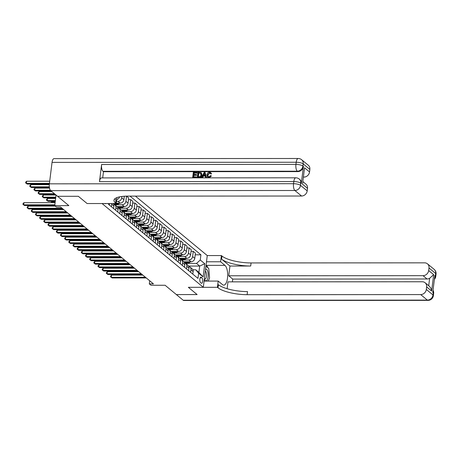 <?xml version="1.0" encoding="UTF-8"?>
<svg xmlns="http://www.w3.org/2000/svg" width="459" height="459" viewBox="0 0 459 459"><rect width="100%" height="100%" fill="white"/><g stroke="black" fill="none" stroke-linecap="round" stroke-linejoin="round"><path stroke-width="0.69" d="M104.927 203.532A2.886 1.119 90 0 0 104.996 203.601A2.886 1.119 90 0 0 105.34 203.739A2.886 1.119 90 0 0 105.754 203.532M56.055 195.035L54.73 205.632L68.85 205.626L57.593 196.297L78.351 196.297L87.112 203.544L102.059 203.538L203.308 287.305L207.261 255.56L135.416 196.113M183.21 300.243L427.369 300.111A5.41 2.1 90 0 0 428.012 300.37L183.858 300.502A5.41 2.1 -90 0 1 183.21 300.243L176.371 294.586L197.135 294.575L188.362 287.317L197.118 294.558L176.354 294.569L165.097 285.257L150.977 285.263L149.313 283.886L153.461 283.88L60.554 207.009L56.4 207.015L54.73 205.632M201.949 277.85L201.214 277.242A2.794 1.084 90 0 0 200.881 277.11A2.794 1.084 90 0 0 199.808 279.474A2.794 1.084 90 0 0 200.549 282.566L201.283 283.169A2.794 1.084 90 0 0 201.616 283.306A2.794 1.084 90 0 0 202.689 280.942A2.794 1.084 90 0 0 201.949 277.85L200.147 277.85M200.273 259.995L204.777 263.724L203.13 276.938L198.627 273.208L195.729 269.777L198.902 272.399L199.694 266.054L196.521 263.432L200.273 259.995L200.916 254.802L129.989 196.119M108.502 203.532L108.404 204.289L197.978 278.401L198.627 273.208M204.083 281.086L218.203 281.08L217.428 287.3L188.362 287.317L203.308 287.305M149.697 280.765L149.313 283.886M188.563 266.059L199.694 266.054L204.777 263.724M195.729 269.777L192.878 269.783M187.679 263.432L196.521 263.432M183.652 261.779L191.03 261.773A3.603 3.161 -50.4 0 0 194.782 258.342L195.431 253.15L193.262 251.354L191.053 251.36M183.508 259.983L188.861 259.983A3.603 3.161 -50.4 0 0 192.614 256.547L193.262 251.354M179.48 258.331L186.865 258.325A3.603 3.161 -50.4 0 0 190.611 254.888L191.26 249.702L189.091 247.906L186.882 247.906M179.343 256.535L184.696 256.529A3.603 3.161 -50.4 0 0 188.442 253.098L189.091 247.906M175.309 254.877L182.693 254.877A3.603 3.161 -50.4 0 0 186.44 251.44L187.088 246.248L184.92 244.458L182.711 244.458M175.172 253.081L180.525 253.081A3.603 3.161 -50.4 0 0 184.271 249.644L184.92 244.458M171.144 251.429L178.522 251.423A3.603 3.161 -50.4 0 0 182.269 247.992L182.917 242.8L180.748 241.004L178.54 241.009M171 249.633L176.354 249.633A3.603 3.161 -50.4 0 0 180.1 246.196L180.748 241.004M166.973 247.98L174.351 247.975A3.603 3.161 -50.4 0 0 178.103 244.538L178.746 239.351L176.577 237.555L174.374 237.555M166.829 246.185L172.182 246.179A3.603 3.161 -50.4 0 0 175.935 242.748L176.577 237.555M162.802 244.527L170.18 244.527A3.603 3.161 -50.4 0 0 173.932 241.09L174.575 235.897L172.412 234.107L170.203 234.107M162.658 242.731L168.011 242.731A3.603 3.161 -50.4 0 0 171.764 239.294L172.412 234.107M158.63 241.078L166.009 241.073A3.603 3.161 -50.4 0 0 169.761 237.642L170.409 232.449L168.241 230.653L166.032 230.659M158.493 239.282L163.846 239.282A3.603 3.161 -50.4 0 0 167.592 235.846L168.241 230.653M154.459 237.63L161.843 237.624A3.603 3.161 -50.4 0 0 165.59 234.188L166.238 229.001L164.07 227.205L161.861 227.205M154.322 235.834L159.675 235.828A3.603 3.161 -50.4 0 0 163.421 232.397L164.07 227.205M150.294 234.176L157.672 234.176A3.603 3.161 -50.4 0 0 161.419 230.739L162.067 225.547L159.898 223.757L157.689 223.757M150.15 232.38L155.503 232.38A3.603 3.161 -50.4 0 0 159.25 228.943L159.898 223.757M146.123 230.728L153.501 230.722A3.603 3.161 -50.4 0 0 157.253 227.291L157.896 222.099L155.727 220.303L153.518 220.309M145.979 228.932L151.332 228.932A3.603 3.161 -50.4 0 0 155.085 225.495L155.727 220.303M141.951 227.28L149.33 227.274A3.603 3.161 -50.4 0 0 153.082 223.837L153.725 218.65L151.556 216.855L149.353 216.855M141.808 225.484L147.161 225.478A3.603 3.161 -50.4 0 0 150.913 222.047L151.556 216.855M137.78 223.826L145.159 223.826A3.603 3.161 -50.4 0 0 148.911 220.389L149.559 215.196L147.391 213.406L145.182 213.406M137.637 222.03L142.99 222.03A3.603 3.161 -50.4 0 0 146.742 218.593L147.391 213.406M133.609 220.377L140.993 220.372A3.603 3.161 -50.4 0 0 144.74 216.941L145.388 211.748L143.219 209.952L141.011 209.958M133.471 218.582L138.825 218.582A3.603 3.161 -50.4 0 0 142.571 215.145L143.219 209.952M129.438 216.929L136.822 216.923A3.603 3.161 -50.4 0 0 140.569 213.487L141.217 208.3L139.048 206.504L136.839 206.504M129.3 215.133L134.653 215.128A3.603 3.161 -50.4 0 0 138.4 211.697L139.048 206.504M125.273 213.475L132.651 213.475A3.603 3.161 -50.4 0 0 136.398 210.038L137.046 204.846L134.877 203.056L132.668 203.056M125.129 211.679L130.482 211.679A3.603 3.161 -50.4 0 0 134.229 208.243L134.877 203.056M121.101 210.027L128.48 210.021A3.603 3.161 -50.4 0 0 132.232 206.59L132.875 201.398L130.706 199.602L128.503 199.608M120.958 208.231L126.311 208.231A3.603 3.161 -50.4 0 0 130.063 204.794L130.706 199.602M116.93 206.579L124.309 206.573A3.603 3.161 -50.4 0 0 128.061 203.136L128.704 197.949L126.541 196.154L126.007 196.154M116.787 204.783L122.14 204.777A3.603 3.161 -50.4 0 0 125.892 201.346L126.541 196.154M116.225 203.125L120.138 203.125A3.603 3.161 -50.4 0 0 123.89 199.688L124.32 196.24M116.448 201.329L117.974 201.329A3.603 3.161 -50.4 0 0 121.721 197.892L121.899 196.475M192.814 274.126L193.136 271.556A3.603 3.161 -50.4 0 0 192.114 268.779L189.946 266.983A3.603 3.161 -50.4 0 0 188.741 266.404M200.916 254.802L195.224 254.808M190.646 272.336L190.967 269.76A3.603 3.161 -50.4 0 0 189.946 266.983M188.643 270.678L188.965 268.108A3.603 3.161 -50.4 0 0 187.943 265.331L185.775 263.535A3.603 3.161 -50.4 0 0 184.57 262.95A6.896 6.047 129.6 0 0 188.098 261.877L187.972 261.779M186.474 268.882L186.796 266.312A3.603 3.161 -50.4 0 0 185.775 263.535M184.478 267.23L184.793 264.654A3.603 3.161 -50.4 0 0 183.772 261.877L181.603 260.087A3.603 3.161 -50.4 0 0 180.398 259.501M182.309 265.434L182.625 262.858A3.603 3.161 -50.4 0 0 181.603 260.087M180.307 263.776L180.628 261.205A3.603 3.161 -50.4 0 0 179.601 258.428L177.432 256.633A3.603 3.161 -50.4 0 0 176.227 256.053M178.138 261.986L178.459 259.41A3.603 3.161 -50.4 0 0 177.432 256.633M176.136 260.328L176.457 257.757A3.603 3.161 -50.4 0 0 175.43 254.98L173.261 253.184A3.603 3.161 -50.4 0 0 172.062 252.599A6.896 6.047 129.6 0 0 175.585 251.526L175.464 251.429M173.967 258.532L174.288 255.961A3.603 3.161 -50.4 0 0 173.261 253.184M171.964 256.879L172.286 254.303A3.603 3.161 -50.4 0 0 171.264 251.526L169.096 249.736A3.603 3.161 -50.4 0 0 167.891 249.151M169.796 255.084L170.117 252.507A3.603 3.161 -50.4 0 0 169.096 249.736M167.793 253.425L168.114 250.855A3.603 3.161 -50.4 0 0 167.093 248.078L164.924 246.282A3.603 3.161 -50.4 0 0 163.72 245.703M165.624 251.635L165.946 249.059A3.603 3.161 -50.4 0 0 164.924 246.282M163.622 249.977L163.943 247.407A3.603 3.161 -50.4 0 0 162.922 244.63L160.753 242.834A3.603 3.161 -50.4 0 0 159.548 242.249M161.453 248.181L161.775 245.611A3.603 3.161 -50.4 0 0 160.753 242.834M159.457 246.529L159.772 243.953A3.603 3.161 -50.4 0 0 158.751 241.176L156.582 239.386A3.603 3.161 -50.4 0 0 155.377 238.8M157.288 244.733L157.609 242.157A3.603 3.161 -50.4 0 0 156.582 239.386M155.285 243.075L155.607 240.505A3.603 3.161 -50.4 0 0 154.58 237.728L152.411 235.932A3.603 3.161 -50.4 0 0 151.212 235.352A6.896 6.047 129.6 0 0 154.735 234.279L154.614 234.176M153.117 241.285L153.438 238.709A3.603 3.161 -50.4 0 0 152.411 235.932M151.114 239.627L151.436 237.051A3.603 3.161 -50.4 0 0 150.409 234.279L148.24 232.483A3.603 3.161 -50.4 0 0 147.041 231.898A6.896 6.047 129.6 0 0 150.563 230.825L150.443 230.728M148.946 237.831L149.267 235.26A3.603 3.161 -50.4 0 0 148.24 232.483M146.943 236.178L147.264 233.602A3.603 3.161 -50.4 0 0 146.243 230.825L144.074 229.035A3.603 3.161 -50.4 0 0 142.869 228.45M144.774 234.383L145.096 231.806A3.603 3.161 -50.4 0 0 144.074 229.035M142.772 232.724L143.093 230.154A3.603 3.161 -50.4 0 0 142.072 227.377L139.903 225.581A3.603 3.161 -50.4 0 0 138.698 225.002A6.896 6.047 129.6 0 0 142.227 223.929L142.101 223.826M140.603 230.934L140.924 228.358A3.603 3.161 -50.4 0 0 139.903 225.581M138.607 229.276L138.922 226.7A3.603 3.161 -50.4 0 0 137.901 223.929L135.732 222.133A3.603 3.161 -50.4 0 0 134.527 221.548M136.438 227.48L136.753 224.91A3.603 3.161 -50.4 0 0 135.732 222.133M134.435 225.828L134.757 223.252A3.603 3.161 -50.4 0 0 133.73 220.475L131.561 218.685A3.603 3.161 -50.4 0 0 130.356 218.1M132.267 224.032L132.588 221.456A3.603 3.161 -50.4 0 0 131.561 218.685M130.264 222.374L130.585 219.804A3.603 3.161 -50.4 0 0 129.558 217.027L127.39 215.231A3.603 3.161 -50.4 0 0 126.191 214.651A6.896 6.047 129.6 0 0 129.713 213.578L129.593 213.475M128.095 220.584L128.417 218.008A3.603 3.161 -50.4 0 0 127.39 215.231M126.093 218.926L126.414 216.35A3.603 3.161 -50.4 0 0 125.393 213.578L123.224 211.783A3.603 3.161 -50.4 0 0 122.019 211.197M123.924 217.13L124.246 214.56A3.603 3.161 -50.4 0 0 123.224 211.783M121.922 215.478L122.243 212.901A3.603 3.161 -50.4 0 0 121.222 210.124L119.053 208.334A3.603 3.161 -50.4 0 0 117.848 207.749M116.666 199.596A3.603 3.161 -50.4 0 0 119.587 196.854M119.753 213.682L120.074 211.106A3.603 3.161 -50.4 0 0 119.053 208.334M117.751 212.024L118.072 209.453A3.603 3.161 -50.4 0 0 117.051 206.676L114.882 204.88A3.603 3.161 -50.4 0 0 113.677 204.301A6.896 6.047 129.6 0 0 117.206 203.228L117.079 203.125M115.582 210.233L115.903 207.657A3.603 3.161 -50.4 0 0 114.882 204.88M113.585 208.575L113.901 205.999A3.603 3.161 -50.4 0 0 113.195 203.532M111.417 206.779L111.738 204.209A3.603 3.161 -50.4 0 0 111.755 203.532M109.414 205.127L109.609 203.532M198.902 272.399L203.13 276.938M142.864 275.113L111.537 275.13L111.273 277.276L145.457 277.253M112.105 277.965L110.521 276.84L112.105 277.965L146.289 277.947M110.521 276.84L110.63 275.979L111.537 275.13M186.687 261.779A6.896 6.047 129.6 0 1 184.271 262.416M190.663 261.773L189.131 262.737A6.896 6.047 129.6 0 1 186.079 263.787M185.384 263.265A6.896 6.047 -50.4 0 0 188.5 262.209L189.194 261.779M114.193 253.798L114.119 254.412M113.425 254.412L114.084 253.798M138.693 271.659L107.372 271.676L107.102 273.822L141.286 273.805M107.934 274.516L106.35 273.386L107.934 274.516L142.118 274.493M106.35 273.386L106.459 272.531L107.372 271.676M134.521 268.211L103.2 268.228L102.931 270.374L137.115 270.357M103.763 271.062L102.185 269.938L103.763 271.062L137.947 271.045M102.185 269.938L102.288 269.077L103.2 268.228M130.356 264.763L99.029 264.78L98.76 266.926L132.944 266.903M99.597 267.614L98.014 266.49L99.597 267.614L133.781 267.597M98.014 266.49L98.117 265.629L99.029 264.78M182.516 258.325A6.896 6.047 129.6 0 1 180.1 258.968M186.497 258.325L184.96 259.283A6.896 6.047 129.6 0 1 181.907 260.333M184.088 258.325L183.927 258.428A6.896 6.047 129.6 0 1 180.416 259.507M181.219 259.817A6.896 6.047 -50.4 0 0 184.329 258.761L185.023 258.325M110.028 250.344L109.948 250.964M109.253 250.964L109.913 250.344M178.35 254.877A6.896 6.047 129.6 0 1 175.929 255.52M182.326 254.877L180.789 255.835A6.896 6.047 129.6 0 1 177.736 256.885M179.922 254.877L179.756 254.98A6.896 6.047 129.6 0 1 176.245 256.053M177.048 256.369A6.896 6.047 -50.4 0 0 180.157 255.307L180.852 254.877M105.857 246.896L105.777 247.51M105.082 247.516L105.742 246.896M174.179 251.429A6.896 6.047 129.6 0 1 171.764 252.066M178.155 251.423L176.623 252.387A6.896 6.047 129.6 0 1 173.565 253.437M172.877 252.915A6.896 6.047 -50.4 0 0 175.986 251.859L176.681 251.429M101.686 243.448L101.611 244.062M100.917 244.062L101.577 243.448M126.185 261.309L94.858 261.326L94.588 263.472L128.772 263.455M95.426 264.166L93.843 263.036L95.426 264.166L129.61 264.143M93.843 263.036L93.952 262.181L94.858 261.326M170.008 247.975A6.896 6.047 129.6 0 1 167.592 248.617M173.984 247.975L172.452 248.933A6.896 6.047 129.6 0 1 169.4 249.983M171.58 247.975L171.419 248.078A6.896 6.047 129.6 0 1 167.908 249.157M168.705 249.466A6.896 6.047 -50.4 0 0 171.815 248.411L172.509 247.975M97.515 239.994L97.44 240.614M96.746 240.614L97.406 239.994M204.335 279.089A5.858 2.278 90 0 0 206.452 280.747A5.858 2.278 90 0 0 208.202 273.88A5.858 2.278 90 0 0 205.557 269.261M204.381 278.716A4.011 1.561 90 0 0 204.989 279.032A4.011 1.561 90 0 0 205.316 278.946A4.011 1.561 90 0 0 206.544 275.039A4.011 1.561 90 0 0 205.328 271.108M205.942 266.151L208.77 268.492L209.574 278.005L208.248 281.086M434.134 269.341A5.41 5.41 0 0 1 436.05 274.178A5.41 1.526 -172.9 0 0 435.666 273.507L428.993 267.987A5.41 4.745 -50.4 0 0 427.461 263.822L434.134 269.341A5.41 4.745 129.6 0 1 435.666 273.507L435.402 275.652L434.897 275.239L432.762 292.4L433.262 292.813L432.992 294.959A5.41 4.745 129.6 0 1 427.369 300.111L420.696 294.586A5.41 4.745 -50.4 0 0 426.325 289.44L432.992 294.959A5.41 1.526 7.1 0 1 433.376 295.63A5.41 5.41 0 0 1 428.012 300.37M218.203 281.08L222.54 284.666A10.138 3.942 90 0 0 223.745 285.154A10.138 3.942 90 0 0 227.635 276.582A10.138 3.942 90 0 0 224.944 265.359L220.607 261.773L221.381 255.554L221.984 256.047A22.531 6.363 -172.9 0 0 251.084 262.938L424.655 262.841A5.41 4.745 -50.4 0 1 427.461 263.822M217.428 287.3L218.031 287.793A22.531 6.363 -172.9 0 0 247.131 294.684L420.696 294.586M428.712 285.727L429.635 278.292L433.68 274.66L431.644 291.046L426.635 286.904A5.41 4.745 -50.4 0 0 425.103 282.744A5.41 4.745 -50.4 0 0 422.297 281.763L227.968 281.866L227.113 288.711M232.38 281.866L232.73 279.089L228.725 275.779L423.055 275.67A5.41 4.745 -50.4 0 0 428.677 270.517L433.68 274.66M229.936 266.036L221.599 259.134A22.531 6.363 -172.9 0 0 250.7 266.025L229.936 266.036L228.725 275.779M426.635 286.904L426.325 289.44M206.487 261.779L220.607 261.773M207.261 255.56L221.381 255.554M428.993 267.987L428.677 270.517M429.635 278.292A5.41 4.745 129.6 0 1 427.059 278.98L423.055 275.67M232.73 279.089L427.059 278.98M218.031 287.793L218.415 284.706A22.531 6.363 -172.9 0 0 247.516 291.597L247.131 294.684M431.644 291.046C431.368 288.843 430.393 287.082 428.706 285.762M206.068 265.147L206.343 265.371A10.138 3.942 -90 0 1 207.887 267.758M208.392 280.747A10.138 3.942 -90 0 1 208.3 281.086M210.291 173.175L209.717 173.049L207.91 175.051L208.214 176.726M211.163 175.797L208.914 177.513L207.594 177.122L206.94 174.833C207.17 173.255 208.042 172.383 209.562 172.234L210.704 172.595L211.295 173.726L210.572 173.881L210.17 173.054L209.453 172.825L207.64 174.833L208.065 176.623L208.925 176.916L210.48 175.631L211.433 176.015L209.184 177.731L207.732 177.22M210.836 172.716L211.559 173.95L210.572 173.881M205.276 176.084L203.366 176.084L202.603 177.673L201.587 177.449L204.209 172.303L205.001 172.303L206.338 177.449L205.592 177.449L205.225 175.866L203.096 175.866L202.333 177.449L201.587 177.449M205.001 172.303L206.607 177.667L205.592 177.449M196.842 172.303L196.768 172.9L193.956 172.9L193.761 174.483L196.377 174.483L196.309 175.08L193.687 175.08L193.463 176.858L196.4 176.858L196.595 177.673L192.688 177.455L193.331 172.309L197.112 172.527L197.037 173.118L194.226 173.123L194.054 174.483M196.377 174.483L196.572 175.298L193.956 175.298L193.761 176.858M301.288 183.623L300.783 183.21A5.41 4.745 -50.4 0 0 299.251 179.044L299.75 179.458A5.41 4.745 129.6 0 1 301.288 183.623L303.422 166.462A5.41 4.745 129.6 0 1 297.799 171.614L297.3 171.196L102.971 171.305A5.41 2.1 -90 0 1 101.611 164.5L99.471 181.661A5.41 2.1 -90 0 1 101.468 177.908L295.797 177.805A5.41 2.1 90 0 0 293.8 181.552L99.471 181.661M102.696 177.908L103.47 171.718L297.799 171.614M200.772 172.595L201.449 172.968L201.966 175.068C201.771 176.715 200.893 177.581 199.338 177.673L197.29 177.455L197.927 172.303L201.18 172.745L201.702 174.85C201.501 176.497 200.623 177.363 199.074 177.449L197.29 177.455M78.334 196.286L87.112 203.544L116.179 203.526L115.576 203.033A22.531 6.363 7.1 0 1 113.975 200.233A22.531 6.363 7.1 0 1 127.998 196.119L301.569 196.022L294.896 190.502L50.737 190.64L57.576 196.297L78.334 196.286M116.179 203.526L116.913 197.617M304.541 167.816L302.504 184.202L304.541 167.816L309.55 171.953L309.859 169.423L303.192 163.903L302.923 166.049L303.422 166.462M309.55 171.953A5.41 4.745 129.6 0 1 303.921 177.105L303.646 176.876M303.617 177.105L303.921 177.105M101.611 164.5L295.94 164.397L296.204 162.251A5.41 1.526 -172.9 0 1 303.192 163.903A5.41 4.745 -50.4 0 0 301.655 159.738L308.328 165.257A5.41 4.745 129.6 0 1 309.859 169.423M50.737 190.64A5.41 2.1 -90 0 1 49.377 183.835L52.045 162.383A5.41 2.1 -90 0 1 54.047 158.63L298.207 158.498A5.41 2.1 90 0 0 296.204 162.251L52.045 162.383M303.038 181.753L305.969 184.179A5.41 4.745 129.6 0 1 307.507 188.339L302.504 184.202M49.377 183.835L293.536 183.698L293.8 181.552A5.41 1.526 -172.9 0 1 300.783 183.21L300.519 185.356L307.191 190.875L307.507 188.339M307.191 190.875A5.41 4.745 129.6 0 1 301.569 196.022M103.47 171.718L102.971 171.305M115.576 203.033L115.961 199.94A22.531 6.363 7.1 0 1 114.848 198.776M196.4 176.858L196.595 177.673M196.332 177.455L192.688 177.455M198.064 176.858L200.313 176.491L200.996 174.839L200.376 173.003L198.558 172.9L198.064 176.858M200.577 173.123L198.822 173.118L198.357 176.858M204.071 173.846L203.383 175.269L205.087 175.269L204.53 172.894L203.756 175.269M204.8 173.118L204.341 174.064M122.014 257.86L90.687 257.878L90.423 260.024L124.607 260.006M91.255 260.712L89.671 259.587L91.255 260.712L125.439 260.695M89.671 259.587L89.78 258.727L90.687 257.878M165.837 244.527A6.896 6.047 129.6 0 1 163.421 245.169M169.813 244.527L168.281 245.485A6.896 6.047 129.6 0 1 165.229 246.535M167.409 244.527L167.248 244.63A6.896 6.047 129.6 0 1 163.737 245.703M164.534 246.018A6.896 6.047 -50.4 0 0 167.65 244.957L168.338 244.527M93.343 236.546L93.269 237.16M92.575 237.165L93.234 236.546M117.843 254.412L86.516 254.429L86.252 256.575L120.436 256.552M87.084 257.264L85.5 256.139L87.084 257.264L121.268 257.247M85.5 256.139L85.609 255.279L86.516 254.429M161.666 241.078A6.896 6.047 129.6 0 1 159.25 241.715M165.642 241.073L164.11 242.036A6.896 6.047 129.6 0 1 161.057 243.086M163.238 241.078L163.077 241.176A6.896 6.047 129.6 0 1 159.566 242.254M160.369 242.564A6.896 6.047 -50.4 0 0 163.479 241.509L164.173 241.073M89.178 233.097L89.098 233.711M88.403 233.711L89.063 233.097M113.671 250.958L82.35 250.975L82.081 253.121L116.265 253.104M82.913 253.816L81.329 252.685L82.913 253.816L117.097 253.793M81.329 252.685L81.438 251.83L82.35 250.975M157.5 237.624A6.896 6.047 129.6 0 1 155.079 238.267M161.476 237.624L159.939 238.582A6.896 6.047 129.6 0 1 156.886 239.632M159.072 237.624L158.906 237.728A6.896 6.047 129.6 0 1 155.394 238.806M156.198 239.116A6.896 6.047 -50.4 0 0 159.307 238.06L160.002 237.624M85.007 229.643L84.926 230.263M84.232 230.263L84.892 229.643M109.506 247.51L78.179 247.527L77.91 249.673L112.094 249.656M78.747 250.362L77.164 249.237L78.747 250.362L112.925 250.344M77.164 249.237L77.267 248.376L78.179 247.527M153.329 234.176A6.896 6.047 129.6 0 1 150.908 234.819M157.305 234.176L155.773 235.134A6.896 6.047 129.6 0 1 152.715 236.184M152.027 235.668A6.896 6.047 -50.4 0 0 155.136 234.606L155.831 234.176M80.836 226.195L80.761 226.809M80.067 226.815L80.727 226.195M105.335 244.062L74.008 244.079L73.738 246.225L107.922 246.202M74.576 246.913L72.992 245.789L74.576 246.913L108.76 246.896M72.992 245.789L73.096 244.928L74.008 244.079M149.158 230.728A6.896 6.047 129.6 0 1 146.742 231.365M153.134 230.722L151.602 231.686A6.896 6.047 129.6 0 1 148.544 232.736M147.855 232.214A6.896 6.047 -50.4 0 0 150.965 231.158L151.659 230.722M76.664 222.747L76.59 223.361M75.896 223.361L76.555 222.747M101.164 240.608L69.837 240.625L69.573 242.771L103.751 242.754M70.405 243.465L68.821 242.335L70.405 243.465L104.589 243.442M68.821 242.335L68.93 241.48L69.837 240.625M144.987 227.274A6.896 6.047 129.6 0 1 142.571 227.916M148.963 227.274L147.431 228.232A6.896 6.047 129.6 0 1 144.378 229.282M146.559 227.274L146.398 227.377A6.896 6.047 129.6 0 1 142.887 228.456M143.684 228.766A6.896 6.047 -50.4 0 0 146.794 227.71L147.488 227.274M72.493 219.293L72.419 219.913M71.724 219.913L72.384 219.293M96.992 237.16L65.666 237.177L65.402 239.323L99.586 239.305M66.234 240.011L64.65 238.887L66.234 240.011L100.418 239.994M64.65 238.887L64.759 238.026L65.666 237.177M140.815 223.826A6.896 6.047 129.6 0 1 138.4 224.468M144.792 223.826L143.26 224.784A6.896 6.047 129.6 0 1 140.207 225.834M139.513 225.317A6.896 6.047 -50.4 0 0 142.629 224.256L143.323 223.826M68.322 215.845L68.248 216.459M67.553 216.464L68.213 215.845M92.821 233.711L61.5 233.729L61.231 235.874L95.415 235.851M62.063 236.563L60.479 235.438L62.063 236.563L96.247 236.546M60.479 235.438L60.588 234.578L61.5 233.729M136.644 220.377A6.896 6.047 129.6 0 1 134.229 221.014M140.626 220.372L139.088 221.336A6.896 6.047 129.6 0 1 136.036 222.386M138.216 220.377L138.056 220.475A6.896 6.047 129.6 0 1 134.544 221.554M135.348 221.863A6.896 6.047 -50.4 0 0 138.457 220.808L139.152 220.372M64.157 212.397L64.076 213.01M63.382 213.01L64.042 212.397M88.65 230.257L57.329 230.275L57.059 232.42L91.243 232.403M57.891 233.115L56.314 231.984L57.891 233.115L92.075 233.092M56.314 231.984L56.417 231.129L57.329 230.275M132.479 216.923A6.896 6.047 129.6 0 1 130.058 217.566M136.455 216.923L134.917 217.882A6.896 6.047 129.6 0 1 131.865 218.932M134.051 216.923L133.885 217.027A6.896 6.047 129.6 0 1 130.373 218.105M131.176 218.415A6.896 6.047 -50.4 0 0 134.286 217.359L134.98 216.923M59.986 208.943L59.905 209.562M59.211 209.562L59.871 208.943M84.485 226.809L53.158 226.826L52.888 228.972L87.072 228.955M53.726 229.661L52.142 228.536L53.726 229.661L87.91 229.643M52.142 228.536L52.246 227.675L53.158 226.826M128.308 213.475A6.896 6.047 129.6 0 1 125.892 214.118M132.284 213.475L130.752 214.433A6.896 6.047 129.6 0 1 127.694 215.483M127.005 214.967A6.896 6.047 -50.4 0 0 130.115 213.905L130.809 213.475M80.314 223.361L48.987 223.378L48.717 225.524L82.901 225.501M49.555 226.212L47.971 225.088L49.555 226.212L83.739 226.195M47.971 225.088L48.08 224.227L48.987 223.378M124.137 210.027A6.896 6.047 129.6 0 1 121.721 210.664M128.113 210.021L126.581 210.979A6.896 6.047 129.6 0 1 123.528 212.035M125.709 210.027L125.548 210.124A6.896 6.047 129.6 0 1 122.037 211.203M55.195 201.926L51.66 201.926L51.569 202.66M122.834 211.513A6.896 6.047 -50.4 0 0 125.944 210.457L126.638 210.021M50.874 202.66L51.66 201.926M76.142 219.907L44.816 219.924L44.552 222.07L78.736 222.053M45.384 222.764L43.8 221.634L45.384 222.764L79.568 222.741M43.8 221.634L43.909 220.779L44.816 219.924M119.965 206.573A6.896 6.047 129.6 0 1 117.55 207.216M123.941 206.573L122.41 207.531A6.896 6.047 129.6 0 1 119.357 208.581M121.537 206.573L121.377 206.676A6.896 6.047 129.6 0 1 117.865 207.755M55.625 198.472L47.489 198.477L47.22 200.623L48.057 201.312L55.269 201.306M118.663 208.065A6.896 6.047 -50.4 0 0 121.778 207.009L122.467 206.573M55.355 200.617L47.22 200.623L46.474 200.187L46.577 199.326L47.489 198.477M48.057 201.312L46.474 200.187M71.971 216.459L40.644 216.476L40.381 218.622L74.565 218.604M41.212 219.31L39.629 218.186L41.212 219.31L75.396 219.293M39.629 218.186L39.738 217.325L40.644 216.476M114.716 203.526A6.896 6.047 129.6 0 1 113.379 203.767M119.77 203.125L118.238 204.083A6.896 6.047 129.6 0 1 115.186 205.133M56.032 195.018L43.318 195.023L43.054 197.169L43.886 197.863L55.7 197.852M114.498 204.616A6.896 6.047 -50.4 0 0 117.607 203.555L118.302 203.125M55.786 197.163L43.054 197.169L42.303 196.733L42.412 195.878L43.318 195.023M43.886 197.863L42.303 196.733M67.8 213.01L36.479 213.028L36.209 215.173L70.393 215.151M37.041 215.862L35.458 214.737L37.041 215.862L71.225 215.845M35.458 214.737L35.567 213.877L36.479 213.028M51.861 191.569L39.147 191.575L38.883 193.721L39.715 194.409L55.287 194.404M54.449 193.709L38.883 193.721L38.131 193.285L38.24 192.424L39.147 191.575M39.715 194.409L38.131 193.285M63.635 209.556L32.308 209.574L32.038 211.719L66.222 211.702M32.876 212.414L31.292 211.283L32.876 212.414L67.054 212.391M31.292 211.283L31.396 210.429L32.308 209.574M49.543 188.115L34.976 188.127L34.712 190.273L35.544 190.961L51.115 190.95M50.392 190.261L34.712 190.273L33.96 189.837L34.069 188.976L34.976 188.127M35.544 190.961L33.96 189.837M55.309 206.108L28.137 206.125L27.867 208.271L62.051 208.254M28.705 208.96L27.121 207.835L28.705 208.96L62.889 208.943M27.121 207.835L27.224 206.975L28.137 206.125M49.297 184.667L30.81 184.673L30.541 186.819L31.373 187.513L49.429 187.501M49.337 186.807L30.541 186.819L29.789 186.383L29.898 185.528L30.81 184.673M31.373 187.513L29.789 186.383M55.103 202.66L23.966 202.677L23.702 204.823L54.839 204.806M24.534 205.512L22.95 204.387L24.534 205.512L54.753 205.494M22.95 204.387L23.059 203.526L23.966 202.677M49.704 181.213L26.639 181.225L26.37 183.371L27.207 184.059L49.348 184.048M49.434 183.359L26.37 183.371L25.624 182.934L25.727 182.074L26.639 181.225M27.207 184.059L25.624 182.934M188.861 259.983L191.03 261.773M184.696 256.529L186.865 258.325M180.525 253.081L182.693 254.877M176.354 249.633L178.522 251.423M172.182 246.179L174.351 247.975M168.011 242.731L170.18 244.527M163.846 239.282L166.009 241.073M159.675 235.828L161.843 237.624M155.503 232.38L157.672 234.176M151.332 228.932L153.501 230.722M147.161 225.478L149.33 227.274M142.99 222.03L145.159 223.826M138.825 218.582L140.993 220.372M134.653 215.128L136.822 216.923M130.482 211.679L132.651 213.475M126.311 208.231L128.48 210.021M122.14 204.777L124.309 206.573M117.974 201.329L120.138 203.125M192.614 256.547L194.782 258.342M190.967 269.76L193.136 271.556M186.796 266.312L188.965 268.108M188.442 253.098L190.611 254.888M182.625 262.858L184.793 264.654M184.271 249.644L186.44 251.44M178.459 259.41L180.628 261.205M180.1 246.196L182.269 247.992M174.288 255.961L176.457 257.757M175.935 242.748L178.103 244.538M170.117 252.507L172.286 254.303M171.764 239.294L173.932 241.09M165.946 249.059L168.114 250.855M167.592 235.846L169.761 237.642M161.775 245.611L163.943 247.407M163.421 232.397L165.59 234.188M157.609 242.157L159.772 243.953M159.25 228.943L161.419 230.739M153.438 238.709L155.607 240.505M155.085 225.495L157.253 227.291M149.267 235.26L151.436 237.051M150.913 222.047L153.082 223.837M145.096 231.806L147.264 233.602M146.742 218.593L148.911 220.389M140.924 228.358L143.093 230.154M142.571 215.145L144.74 216.941M136.753 224.91L138.922 226.7M138.4 211.697L140.569 213.487M132.588 221.456L134.757 223.252M134.229 208.243L136.398 210.038M128.417 218.008L130.585 219.804M130.063 204.794L132.232 206.59M124.246 214.56L126.414 216.35M125.892 201.346L128.061 203.136M120.074 211.106L122.243 212.901M121.721 197.892L123.89 199.688M115.903 207.657L118.072 209.453M111.738 204.209L113.901 205.999M200.549 277.242L201.214 277.242M189.131 262.737L188.5 262.209M184.96 259.283L184.329 258.761M180.789 255.835L180.157 255.307M176.623 252.387L175.986 251.859M172.452 248.933L171.815 248.411M221.599 259.134L221.984 256.047M250.7 266.025L251.084 262.938M433.003 290.455A5.41 4.745 129.6 0 1 433.262 292.813A5.41 1.526 -172.9 0 1 433.646 293.485A5.41 5.41 0 0 0 433.032 290.231M434.392 279.324A5.41 5.41 0 0 0 435.78 276.324A5.41 1.526 7.1 0 0 435.402 275.652A5.41 4.745 129.6 0 1 434.553 278.005M206.343 265.371L224.944 265.359M297.3 171.196A5.41 4.745 -50.4 0 0 302.923 166.049A5.41 1.526 7.1 0 0 295.94 164.397A5.41 2.1 90 0 0 297.3 171.196M294.896 190.502A5.41 4.745 -50.4 0 0 300.519 185.356A5.41 1.526 7.1 0 0 293.536 183.698A5.41 2.1 90 0 0 294.896 190.502M168.281 245.485L167.65 244.957M164.11 242.036L163.479 241.509M159.939 238.582L159.307 238.06M155.773 235.134L155.136 234.606M151.602 231.686L150.965 231.158M147.431 228.232L146.794 227.71M143.26 224.784L142.629 224.256M139.088 221.336L138.457 220.808M134.917 217.882L134.286 217.359M130.752 214.433L130.115 213.905M126.581 210.979L125.944 210.457M122.41 207.531L121.778 207.009M118.238 204.083L117.607 203.555M425.103 282.744L429.119 286.066M433.646 293.485L433.376 295.63M436.05 274.178L435.78 276.324M301.655 159.738A5.41 5.41 0 0 0 298.207 158.498M299.251 179.044A5.41 5.41 0 0 0 295.797 177.805"/></g></svg>
